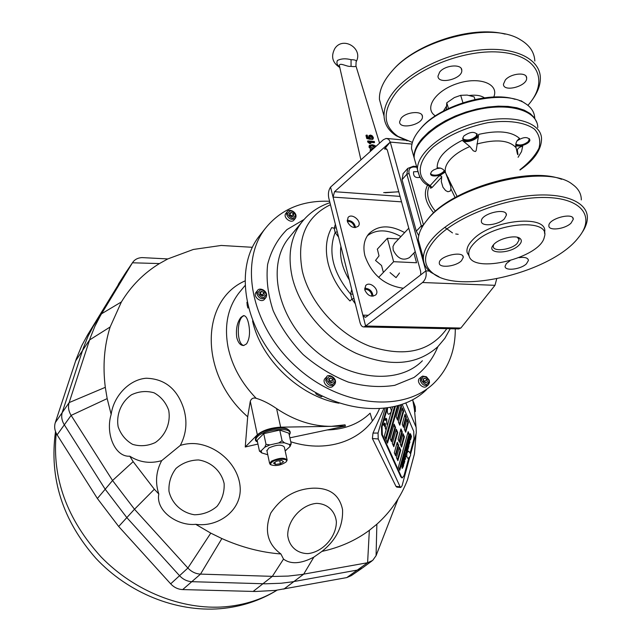 <?xml version="1.0" encoding="UTF-8"?>
<svg xmlns="http://www.w3.org/2000/svg" width="641" height="641" viewBox="0 0 641 641"><rect width="100%" height="100%" fill="white"/><g stroke="black" fill="none" stroke-linecap="round" stroke-linejoin="round"><path stroke-width="0.96" d="M417.62 171.612L413.573 171.78C413.205 176.331 415.272 178.198 419.767 177.373M440.607 168.07L436.986 168.567L433.54 170.009L431.545 171.58L430.568 173.703C430.295 178.022 443.388 175.674 444.598 171.187M515.869 144.562C517.944 148.039 530.323 143.848 529.875 139.81C527.455 136.493 523.104 136.894 516.83 141.012M463.836 135.996L462.738 138.36C462.506 143.448 477.825 139.73 477.385 134.802C474.717 131.229 470.198 131.629 463.836 135.996M509.98 260.775L506.39 263.523L505.084 266.215C504.523 271.335 520.668 269.508 526.437 263.836L528.432 260.446C528.048 257.842 524.923 256.905 519.058 257.642M461.472 260.727L463.259 257.458C463.948 250.246 438.756 256.007 439.309 262.946C438.732 268.435 455.855 266.696 461.472 260.727M504.363 218.861L506.406 215.112C507.143 207.235 480.83 213.581 481.391 221.145C480.79 227.058 498.289 225.287 504.363 218.861M570.979 223.204L573.262 219.342C573.999 211.867 548.335 218.557 548.872 225.688C548.279 231.177 564.761 229.302 570.979 223.204M469.861 146.557L473.274 150.803L475.326 151.532L476.151 150.715L478.675 134.482C479.188 139.169 465.526 144.017 462.217 140.331L469.861 146.557C461.544 150.074 455.078 154.313 450.463 159.256C446.489 163.687 444.774 167.83 445.327 171.668L445.599 172.87L445.207 172.109C443.74 169.144 441.064 167.734 437.178 167.862C436.962 158.175 445.311 149 462.217 140.331M445.599 172.87L450.743 186.419L450.952 188.967L450.174 191.13L447.891 191.731L445.599 190.561L442.931 187.204L441.32 181.619L441.713 176.563L440.808 175.89L438.917 176.027L445.223 172.133M518.865 245.287C509.787 254.421 485.173 254.14 493.434 244.886C498.089 238.7 515.444 234.454 519.963 238.404C522.078 240.183 521.718 242.474 518.865 245.287M493.674 244.606L493.25 246.2C492.617 252.073 510.621 250.134 516.966 243.684L519.138 239.87L517.431 237.29M537.783 127.575C537.799 110.492 508.818 101.823 475.109 110.236C441.393 118.433 413.309 141.132 414.174 157.958L416.338 165.61M429.911 186.066L430.167 185.553L432.05 187.525L430.6 188.214L429.927 186.074C423.669 184.167 419.51 178.647 417.443 169.504L419.855 177.517M581.307 199.92C581.323 193.766 578.406 188.598 572.541 184.416C546.861 162.934 452.891 186.018 427.17 220.023C421.281 227.074 418.325 233.669 418.301 239.806L420.76 248.708M561.556 179.288C528.665 165.931 450.919 189.079 428.3 218.525L425.824 221.674M581.748 233.02C585.385 227.795 587.26 222.796 587.372 218.036C587.845 201.771 563.375 191.811 528.056 195.834C492.793 199.76 452.85 217.251 434.838 236.024C427.283 243.925 423.461 251.296 423.372 258.131C423.397 263.78 425.888 268.507 430.856 272.321L438.957 276.76M436.801 237.675C423.3 252.49 421.97 264.324 432.811 273.162C458.419 295.052 551.957 272.273 578.438 237.603C595.697 216.962 582.156 197.901 545.082 197.476C508.241 196.803 457.53 215.913 436.801 237.675M544.425 233.1C550.106 213.95 492.048 218.99 472.842 239.702C468.154 244.429 466.255 248.732 467.161 252.61L469.228 256.224M474.548 242.843C469.957 247.442 468.098 251.633 468.972 255.406C472.048 274.66 540.667 257.922 544.337 236.986C551.316 217.796 493.706 222.299 474.548 242.843M455.094 197.556L450.952 188.967M478.675 134.394C497.865 130.051 511.47 131.381 519.506 138.4C516.277 140.908 515.132 144.017 516.077 147.734L517.327 153.495C518.08 155.835 518.12 154.994 517.463 150.98C517.047 148.928 518.801 147.294 522.719 146.084L515.861 145.996M447.17 176.299L456.608 195.425M418.733 235.696L416.297 231.169L402.043 179.688L403.141 173.623M401.066 118.297C406.082 111.662 422.788 110.404 422.443 116.654C423.268 124.61 399.383 130.051 399.591 121.862L401.066 118.297M505.332 79.989C510.893 73.25 526.966 71.8 526.646 78.026C527.503 86.206 503.241 92.649 503.441 84.195L505.332 79.989M439.67 72.064C445.078 64.949 462.129 63.659 461.792 70.358C462.666 78.995 437.795 85.029 437.987 76.135L439.67 72.064M536.878 122.623L534.402 117.72L530.147 113.513L524.218 110.156L516.766 107.752L508.009 106.406L498.217 106.166L487.697 107.055L476.784 109.05L465.847 112.079L455.222 116.053L445.271 120.837L436.305 126.253L428.597 132.142L422.363 138.304C416.658 144.97 413.862 151.284 413.966 157.245L416.137 164.897M534.746 118.208C534.49 112.255 531.381 107.376 525.404 103.57C503.634 88.033 440.407 103.626 419.895 129.546C414.198 136.261 411.41 142.623 411.538 148.648L413.717 156.364M515.124 99.339C489.331 90.589 438.628 106.294 420.953 128.24L419.39 130.139M531.469 100.909C537.591 92.881 540.547 85.085 540.347 77.521C539.81 59.06 515.556 46.753 481.712 49.814C447.923 52.762 410.384 70.855 393.967 91.407C387.092 100.06 383.783 108.273 384.039 116.053C384.496 124.21 388.574 130.796 396.274 135.812L407.139 140.828M527.936 105.356L528.913 104.203C548.816 80.862 538.111 55.967 502.095 52.338C466.344 48.363 415.448 68.146 395.85 92.993C382.252 111.422 382.973 125.908 398.013 136.429L412.403 142.414M534.834 61.039C534.354 52.169 529.49 45.038 520.244 39.646C491.471 21.273 418.164 39.43 391.771 71.383C383.23 81.167 379.111 90.493 379.432 99.387L382.244 109.571M505.1 34.133C472.032 25.215 415.112 43.724 392.789 70.222L391.787 71.375L392.789 70.222M339.85 67.153C337.142 65.238 336.325 63.01 337.406 60.47C341.3 58.555 345.86 58.307 351.06 59.717C355.154 59.701 356.829 60.438 356.1 61.945L355.955 65.951C355.963 66.624 354.337 66.776 351.068 66.408L350.563 66.352C347.061 66.984 340.107 62.329 339.289 65.35L360.923 159.865M370.666 151.124L370.178 149.746L370.218 151.532M369.368 145.579L368.984 147.053C370.161 148.816 371.427 149.537 372.774 149.233M370.073 142.222L374.216 142.743L374.568 142.31L369.545 141.749L370.939 143.272L370.145 143.223L367.79 140.9L374.352 141.493L374.568 142.31M367.79 140.9L367.581 141.853L369.785 143.656L370.939 143.272M366.323 135.115L365.971 135.547L366.78 138.56L370.434 139.377L370.794 138.945L367.133 138.127L366.323 135.115L367.221 135.123L367.846 137.47L369.697 137.879L368.944 136.717L369.12 135.523L370.562 135.059L372.165 135.764L373.334 137.503L373.222 138.809L372.133 139.185L371.828 138.36L372.573 138.095L372.629 137.366L370.827 135.876L369.841 136.14L369.769 136.998L370.794 138.945M368.992 135.732L368.823 137.679M371.828 138.36L371.772 139.618L372.998 139.009M369.729 136.381L370.474 136.301L372.317 138.28M370.178 149.746L372.149 149.794M370.538 151.092L370.186 151.524M373.238 148.816L369.336 146.621L368.984 147.053M369.336 146.621L369.496 145.355L372.237 144.73C374.825 145.355 375.987 145.972 375.73 146.589M375.249 147.013L372.453 145.547L370.258 145.94L370.851 147.51L374.08 148.063M370.137 146.156L372.101 145.98L374.857 147.366M372.453 145.547L372.101 145.98M370.145 143.223L369.785 143.656M367.934 141.421L367.581 141.853M372.133 139.185L371.772 139.618M372.629 137.366L372.277 137.799M370.827 135.876L370.474 136.301M367.133 138.127L366.78 138.56M368.944 136.717L368.591 137.15M444.189 170.674L443.548 171.676C439.55 175.025 435.503 175.963 431.401 174.488L430.576 173.463M529.45 138.68L528.304 141.541C524.178 144.786 520.196 145.723 516.374 144.353L515.925 143.985M519.611 100.757L521.101 100.765L524.659 103.121M521.317 101.446L521.101 100.765M476.96 133.624L476.095 136.261C472 139.762 467.858 140.772 463.667 139.273L462.746 138.144M446.336 109.523L446.761 102.824L454.381 97.552L460.679 95.341L467.121 95.068L474.148 96.855L474.957 99.459M462.938 102.728L460.679 95.341M448.46 108.489L446.761 102.824M161.692 460.647L180.329 445.399C187.236 443.284 194.071 442.971 200.841 444.477C222.403 449.261 240.271 468.892 240.247 489.852C240.087 511.71 217.171 527.455 195.729 524.314L210.777 533.128L221.882 538.56C241.489 547.31 261.159 552.446 280.902 553.968C267.457 544.033 264.084 530.403 270.774 513.064C281.391 497.296 295.525 489.003 313.169 488.178C329.69 487.737 339.49 494.892 342.558 509.651C343.199 526.069 336.333 539.986 321.95 551.396C339.89 547.494 355.691 540.467 369.344 530.315L367.605 562.734L301.526 574.528L288.274 576.067L274.628 576.427L200.513 574.112C195.681 573.855 191.475 571.828 187.893 568.03L134.506 509.242L112.552 480.51L71.119 415.4C68.523 411.129 67.866 406.859 69.148 402.588L90.221 337.975L94.844 326.413L100.485 315.54L132.631 262.49C134.706 259.493 137.807 257.858 141.941 257.594L167.798 258.932L159.457 263.571C143.832 273.122 131.149 285.91 121.405 301.935L110.148 326.99C104.235 345.651 102.616 365.763 105.3 387.332L107.175 398.606L111.165 414.398C105.244 433.484 114.947 457.265 129.786 456.208L133.152 461.656L154.337 489.243L158.808 494.003C155.042 482.497 156.003 471.375 161.692 460.647C150.234 463.892 139.594 462.409 129.786 456.208M362.453 567.958L357.742 569.993L292.152 581.86L281.223 583.238L265.478 583.807L192.028 581.691C187.244 581.451 183.078 579.456 179.544 575.698L126.814 517.591L105.148 489.179L64.276 424.751C61.712 420.52 61.071 416.289 62.353 412.051L83.394 347.895L88.001 336.397L93.618 325.588L125.804 272.545M180.329 445.399C186.467 433.596 187.549 421.193 183.566 408.197C177.084 388.75 164.625 378.759 146.188 378.238C129.033 379.536 113.537 396.378 111.165 414.398M168.687 410.248C170.931 422.643 165.634 435.423 155.282 442.554C147.759 446.016 140.195 446.617 132.591 444.349C125.708 440.407 120.893 434.55 118.152 426.77C116.037 414.455 121.293 401.875 131.501 394.776C138.929 391.298 146.436 390.641 154.04 392.797C160.963 396.643 165.843 402.46 168.687 410.248M369.344 530.315L376.868 524.202C390.641 511.822 400.857 497.023 407.516 479.797L414.431 453.932L416.121 433.58M416.049 427.138L414.423 409.375L412.692 399.752M257.93 444.069L245.247 446.993L247.698 416.778L250.286 401.266C251.352 398.51 253.299 397.516 256.144 398.285C262.722 400.272 269.532 403.71 276.6 408.597C294.459 420.544 312.744 426.457 331.461 426.337L345.074 424.823L345.387 426.113L289.892 437.835M252.362 247.298L221.217 245.455L193.35 249.461L167.798 258.932M396.899 487.12L396.01 486.407L372.389 438.524L372.998 433.084L383.791 408.646M289.315 431.649C289.676 425.328 263.651 428.316 257.41 435.375M257.458 441.841C255.479 440.511 255.479 438.797 257.466 436.705C265.005 428.332 295.565 426.69 289.243 434.894M291.206 443.772L288.867 433.18L279.748 430.071L263.739 433.645L257.129 440.271L259.493 451.232L261.135 450.807L264.805 447.202L266.015 444.341L269.917 444.91L278.771 442.931L282.072 440.752L284.436 442.811L289.468 444.469L291.206 443.772L289.964 446.609L285.157 450.863M287.064 459.581L284.324 447.025C281.728 444.277 276.559 444.598 268.803 447.987L266.928 450.815M270.863 464.781L269.605 463.411L271.592 461.087C279.388 457.722 284.58 457.378 287.16 460.062L286.351 461.592M272.313 461.832L270.614 463.451L270.911 464.813C275.942 466.327 281.014 465.358 286.118 461.905C289.42 458.451 277.513 458.371 272.313 461.832M338.985 403.197C299.98 396.715 260.951 359.545 252.562 320.957M248.58 323.601C250.319 332.15 249.637 338.913 246.537 343.897L243.7 345.507C240.479 345.547 238.156 342.855 236.745 337.414C235.768 329.049 237.154 322.367 240.888 317.383L243.444 315.652C245.687 315.564 247.402 318.208 248.58 323.601M244.341 315.717C236.609 316.542 236.168 344.634 243.876 345.483M329.602 201.274C302.079 200.232 280.582 209.375 265.102 228.709C238.716 262.65 251.36 326.165 295.886 366.484C340.083 407.163 403.566 413.213 434.029 383.07C448.283 368.879 455.366 350.803 455.286 328.857M261.023 233.869L258.972 236.465C232.659 270.318 245.07 333.464 289.227 373.447C333.064 413.79 396.17 419.647 426.569 389.592M265.791 297.728L264.549 299.195C261.36 303.618 252.482 296.406 256.055 292.296L256.184 292.152M295.309 218.381L294.043 219.943C291.206 224.054 282.601 217.283 285.814 213.469L285.902 213.357M338.576 237.066L335.147 232.515L334.225 228.244L331.693 227.619C326.125 237.739 324.939 249.629 328.112 263.299C331.613 277.024 338.905 289.58 349.986 300.974L351.941 299.067L350.547 294.075L351.749 289.572M371.788 296.214L371.692 294.275C370.33 290.822 368.006 289.211 364.705 289.436M354.345 227.595L354.209 226.217C352.887 222.884 350.595 221.297 347.334 221.441M334.354 384.816L333.04 386.098C329.426 390.321 321.133 382.3 325.107 378.43L325.299 378.238M428.236 384.921L426.818 386.17C423.276 389.928 415.648 381.78 419.518 378.382L419.719 378.206M321.95 551.396L313.85 557.133C300.925 563.848 290.814 564.505 283.514 559.088L280.902 553.968M316.574 503.377C327.455 503.666 335.211 510.973 336.373 521.806C336.413 536.837 322.808 552.093 307.928 553.6C297.095 553.552 289.075 546.452 287.729 535.507C287.464 520.236 301.55 504.595 316.574 503.377M195.729 524.314C177.966 526.285 155.442 511.149 158.808 494.003M198.518 459.95C211.258 461.873 221.369 471.215 224.142 483.618C224.518 492.072 222.155 499.643 217.043 506.334C210.593 511.79 203.093 514.603 194.544 514.771C181.868 512.856 171.78 503.578 168.968 491.214C168.551 482.769 170.883 475.189 175.979 468.459C182.421 462.97 189.936 460.134 198.518 459.95M405.849 403.061L416.153 427.371L416.305 432.899L410.617 454.02M390.193 407.7C392.092 410.464 391.579 412.66 388.678 414.278C387.356 413.677 387.004 411.626 387.613 408.141M406.947 453.011L408.341 451.112C411.474 453.676 411.37 456.072 408.037 458.307C407.035 458.075 406.642 456.488 406.859 453.532L405.769 450.351L406.498 452.987L405.136 452.682L404.783 453.972L405.993 456.713L405.264 454.068L406.642 454.333L406.859 453.532M408.726 442.691L408.477 440.399L408.085 443.5L408.67 443.62L408.942 444.854L409.976 442.034L408.782 439.277L408.493 440.343L409.551 442.779L409.03 444.061L409.198 442.066L409.014 441.641L408.726 442.691M385.369 423.797L384.592 423.036L383.518 424.767L383.831 425.352L384.544 424.142L384.921 424.446L384.488 425.961L384.808 426.69L385.241 425.175L385.441 429.061L385.369 423.797L384.271 423.196M385.081 425.175L384.72 423.781M383.799 424.134L384.544 424.142M385.241 425.175L384.712 425.159M410.809 436.657L410.088 434.502M409.936 439.718L410.16 437.458M410.096 439.277L410.721 439.293L411.049 438.083L410.4 436.577L410.016 437.987L409.311 437.787M410.016 437.987L410.368 435.64L411.193 437.555L411.514 436.377L410.32 433.62L409.503 436.649L409.583 439.301L409.928 438.989L410.184 440.183L410.721 439.293M410.424 438.067L411.049 438.083M409.335 437.563L409.839 437.579M409.775 435.624L410.368 435.64M410.889 436.361L411.514 436.377M409.303 442.202L408.541 440.151M408.277 443.604L408.349 442.987M409.351 442.018L409.976 442.034M403.213 466.319L403.718 465.11L402.492 462.377L402.139 463.691L403.253 466.175L402.58 467.121L401.715 466.84M402.035 468.162L402.5 467.113M402.965 465.534L402.26 463.251M402.051 464.02L402.3 468.371L403.389 466.327M403.085 465.094L403.718 465.11M402.58 467.121L402.244 464.028M408.229 446.128L407.5 443.989M406.971 445.928L407.572 444.622L408.005 445.599L407.556 447.25L408.149 445.936L408.485 446.705L408.173 448.676L408.942 445.856L407.74 443.107L406.971 445.928M408.309 445.84L408.942 445.856M407.347 449.389L406.618 447.242M406.402 450.182L406.17 448.892M406.61 451.785L407.011 450.631M406.538 447.538L407.604 449.966L407.195 450.639L407.131 448.956L406.186 448.828L405.849 450.07L406.642 450.23L406.843 452.193L408.061 449.117L406.859 446.368L406.538 447.538M406.522 448.98L407.147 448.996M406.506 448.94L407.131 448.956M406.907 451.016L407.532 451.04M407.428 449.093L408.061 449.117M406.033 454.213L406.306 452.979M406.498 452.987L405.104 452.794M405.713 456.088L406.162 456.104M404.816 454.052L405.264 454.068M406.346 453.067L406.931 453.091M404.679 459.196L404.647 456.769M404.615 454.589L404.872 455.959L403.598 458.331L405.208 459.621L405.569 458.291L404.615 454.589M403.846 457.426L404.463 457.45M404.936 458.275L405.569 458.291M403.333 463.876L404.239 463.195L404.791 461.143L403.574 458.411L403.237 459.645L404.319 462.065L403.293 462.698M403.125 462.257L402.877 460.991M403.606 463.179L403.726 462.722M404.062 461.496L403.341 459.277M403.229 461.095L403.854 461.119L402.893 460.919L402.548 462.177L403.341 462.281L403.598 464.348L404.239 463.195M403.95 462.73L403.854 461.119M403.197 461.031L403.83 461.055M404.159 461.119L404.791 461.143M399.383 469.396L408.846 434.734L407.9 432.555M398.406 467.233L399.784 470.286L409.471 434.75L408.141 431.673L398.406 467.233M408.846 434.734L409.471 434.75M401.202 446.208L403.782 436.817L402.804 434.566M400.208 443.965L401.595 447.098L404.415 436.833L403.045 433.693L400.208 443.965M403.782 436.817L404.415 436.833M397.46 459.805L400.12 450.142L399.119 447.899M399.359 447.025L396.45 457.57L397.861 460.695L400.753 450.166L399.359 447.025M400.12 450.142L400.753 450.166M399.079 441.417L401.683 432.01L400.713 429.782M398.101 439.189L399.479 442.306L402.324 432.026L400.954 428.901L398.101 439.189M401.683 432.01L402.324 432.026M395.313 455.03L397.989 445.351L397.003 443.131M397.244 442.258L394.311 452.81L395.713 455.919L398.63 445.375L397.244 442.258M397.989 445.351L398.63 445.375M405.296 431.321L407.796 422.235L406.827 419.975M404.319 429.069L405.689 432.218L408.429 422.251L407.075 419.094L404.319 429.069M407.796 422.235L408.429 422.251M403.213 426.505L405.729 417.411L404.767 415.168M405.016 414.286L402.244 424.27L403.598 427.403L406.362 417.427L405.016 414.286M405.729 417.411L406.362 417.427M399.399 424.294L403.061 411.177L402.019 408.758M398.341 421.882L399.784 425.191L403.694 411.193L402.268 407.868L398.341 421.882M403.061 411.177L403.694 411.193M397.22 419.294L400.905 406.162L400.441 405.08M399.367 405.424L396.146 416.842L397.604 420.192L401.546 406.178L400.994 404.896M400.905 406.162L401.546 406.178M393.39 445.807L397.116 432.451L396.058 430.047M396.306 429.166L392.316 443.412L393.79 446.697L397.757 432.467L396.306 429.166M397.116 432.451L397.757 432.467M391.162 440.84L394.92 427.459L393.846 425.015M394.095 424.134L390.073 438.396L391.563 441.729L395.561 427.475L394.095 424.134M394.92 427.459L395.561 427.475M387.124 442.25L397.372 406.017M395.377 406.554L385.97 439.71L387.525 443.139L398.069 405.817M385.433 438.524L394.463 406.787M392.564 407.219L384.336 436.088L385.842 439.414L395.152 406.61M386.755 418.982L385.954 418.22L384.896 419.951L385.225 420.472L386.034 419.238L386.515 419.799L386.811 424.254L386.755 418.982L385.61 418.373M385.105 419.374L386.034 419.238M410.192 452.794L413.95 438.853L413.733 431.449L402.211 404.463M387.428 408.165L382.076 426.778L382.316 434.614L401.434 476.848L402.372 477.841L404.046 475.574L408.798 457.97M386.747 408.269L381.427 426.762L381.667 434.598L400.801 476.824L401.899 477.825M409.775 457.145L402.059 485.782L400.761 487.497L400.096 486.775L378.222 438.965L378.046 433.052L385.137 408.485M361.684 568.479L351.332 575.61L346.781 577.589L275.301 590.425L255.39 591.491L182.685 589.584C178.078 589.367 174.072 587.452 170.674 583.847L187.893 568.03L210.777 533.128M182.685 589.584L200.513 574.112L221.882 538.56M376.868 524.202L376.075 555.675L372.653 560.442L367.605 562.734L346.781 577.589M398.109 498.842L376.075 555.675M412.708 399.744L415.392 411.562L415.256 406.747L413.429 401.851M170.674 583.847L118.681 526.485L97.376 498.498L57.121 434.838C54.661 430.768 54.052 426.69 55.302 422.595L76.287 358.944L81.719 345.723L87.456 335.131L125.444 273.106L132.447 262.794L159.457 263.571M55.302 422.595L69.148 402.588L105.3 387.332M57.121 434.838L71.119 415.4L107.175 398.606M245.247 446.993L257.345 434.782C262.722 430.319 270.494 427.787 280.646 427.17L345.387 426.113M423.22 380.193L424.927 381.267L425.159 382.549M427.379 381.844L426.946 379.48L424.775 378.11L423.02 379.095L423.445 381.467L425.624 382.837L427.379 381.844M424.927 381.267L426.946 379.48M423.108 379.584L424.775 378.11M328.817 379.857L331.004 381.219L331.237 382.789M333.248 381.82L332.887 379.368L330.604 377.942L328.689 378.967L329.049 381.419L331.333 382.845L333.248 381.82M331.004 381.219L332.887 379.368M328.801 379.736L330.604 377.942M377.365 249.109L379.023 255.871L375.53 260.454L381.547 265.494L383.342 272.329M390.048 272.609L396.066 277.641L399.479 273.01M335.371 224.286L334.225 228.244L336.237 227.731M352.919 294.235L350.547 294.075C332.943 272.601 327.807 252.081 335.147 232.515L337.222 231.673M355.322 303.818L351.941 299.067L353.984 298.482M289.652 214.519L291.799 215.897L291.919 216.762L293.81 215.977L293.498 213.79L291.326 212.395L289.46 213.189L289.772 215.384L291.951 216.778M291.799 215.897L293.498 213.79M289.644 214.487L291.326 212.395M259.893 293.434L262.297 294.812L262.441 296.006M264.308 295.14L264.004 292.785L261.728 291.343L259.749 292.264L260.046 294.62L262.329 296.062L264.308 295.14M262.297 294.812L264.004 292.785M260.022 293.378L261.728 291.343M248.211 307.648L247.891 308.025L247.21 305.38L246.937 302.248M322.103 396.146L321.445 396.795L318.625 395.473L315.997 393.959L315.612 392.677M322.271 396.234L321.445 396.795M316.686 393.278L315.997 393.959M282.072 440.752L279.748 430.071M266.015 444.341L263.739 433.645M267.698 454.701L261.744 452.923L259.397 451.016M281.687 460.43L276.664 461.143L273.523 463.155L275.398 464.445L280.405 463.731L283.554 461.728L281.687 460.43M274.933 462.249L275.398 464.445M279.748 460.703L280.405 463.731M125.452 273.098L118.313 284.316M458.395 328.921L460.855 328.048L494.964 285.325L496.719 278.851M420.704 274.869L420.648 271.391L387.324 150.098L385.57 148.271L384.464 148.96L390.265 142.078L334.546 191.707L333.072 197.108L365.602 326.013L363.896 326.934C362.141 326.982 360.851 325.524 360.026 322.575L328.761 197.949C327.96 193.678 328.553 190.065 330.548 187.116L383.35 139.746L386.194 138.408L388.67 139.289L390.265 142.078L425.872 270.895C426.794 275.678 425.672 279.556 422.515 282.521L494.964 285.325M373.046 296.222C372.445 291.238 369.641 288.562 364.641 288.178M400.929 236.553C387.861 229.31 376.7 229.013 367.437 235.672M355.539 227.595C354.633 222.996 351.845 220.544 347.166 220.256M368.279 315.284L362.862 315.148L365.13 317.319L366.243 316.854L425.872 270.895L429.318 271.039M460.855 328.048L365.602 326.013L422.515 282.521M330.548 187.116L333.072 197.108L401.538 201.851M347.35 221.514C350.274 227.202 353.904 228.773 358.255 226.225C362.502 221.586 351.757 212.459 348.023 217.547L347.35 221.514M404.647 232.587C389.792 224.55 377.813 225.023 368.695 233.997C364.08 239.726 362.822 246.993 364.929 255.815C371.636 274.652 384.44 285.469 403.325 288.266M364.825 290.028C367.678 295.781 371.323 297.408 375.754 294.9C380.385 290.213 369.769 280.462 365.65 285.622L364.825 290.028M413.886 253.035L416.554 262.762L393.614 261.696L387.364 238.292L398.718 238.917M415.224 251.649L409.527 257.546C402.997 261.159 397.556 258.676 393.189 250.086L392.973 246.505L394.568 243.348M387.364 238.292L377.269 249.213M393.614 261.696L378.647 277.393M433.693 212.868C425.199 202.54 423.204 193.213 427.699 184.904M429.366 185.802C425.784 193.558 427.819 202.043 435.471 211.258M519.995 170.017C534.081 160.274 541.26 149.946 541.533 139.025C541.629 122.111 512.6 113.609 478.755 122.054C444.902 130.275 416.642 152.846 417.443 169.504L414.174 157.958M519.947 169.729C528.961 162.774 535.315 155.587 538.993 148.167C540.812 140.94 539.337 134.626 534.562 129.242C525.115 122.215 507.976 119.747 487.705 122.703C466.255 127.206 448.195 135.227 433.532 146.773C416.81 161.941 416.049 177.645 430.167 185.553L438.917 176.027M441.705 177.052L432.05 187.525M517.624 152.133L517.463 150.98M516.077 147.734C509.226 140.155 496.158 138.929 476.864 144.041M518.088 157.293L521.542 151.572L522.719 146.084M416.794 167.221L414.166 167.005C410.016 167.069 408.317 169.216 409.078 173.455L423.485 224.919M458.187 234.326L455.727 233.973M452.482 232.899L444.774 227.339M421.882 227.555L421.273 225.912L416.297 231.169M423.356 225.111L421.273 225.912L406.859 174.248L402.043 179.688M409.078 173.455L406.859 174.248L407.732 168.407L402.925 173.863M407.732 168.407L413.421 166.243L414.166 167.005M484.388 97.809C480.942 95.501 475.967 94.716 469.468 95.461M446.296 106.47L443.42 111.037M493.762 97.015C499.451 83.963 479.54 76.159 457.474 83.522C435.327 90.565 423.597 108.529 435.367 115.861M351.068 66.408L351.06 59.717M398.782 191.811L383.663 192.604M276.968 590.217C261.56 599.591 244.157 605.12 224.751 606.803C182.292 610.208 134.546 591.427 101.094 556.957C66.84 519.162 51.889 477.93 56.232 433.244M372.381 420.889L370.121 413.173M379.32 409.014C366.604 439.109 329.25 454.14 290.758 441.769M247.698 416.778C199.071 374.496 200.104 300.789 244.774 281.022M327.583 429.951C344.914 429.414 359.08 423.837 370.073 413.221M240.503 291.062L238.708 293.266C227.619 307.992 224.086 326.069 228.116 347.494C232.154 366.163 241.505 383.094 256.144 398.285M256.704 293.506L257.418 290.669C259.373 286.607 269.164 291.118 265.919 297.576C261.905 299.94 258.836 298.586 256.704 293.506M266.648 294.708L265.919 297.576M257.818 293.193C261.28 298.65 264.076 298.986 266.223 294.211C262.778 288.762 259.982 288.426 257.818 293.193M286.583 214.31L287.16 211.778C289.259 207.78 298.466 212.836 295.405 218.269C291.647 220.448 288.706 219.134 286.583 214.31M295.998 215.705L295.405 218.269M287.649 213.99C290.982 219.15 293.642 219.543 295.613 215.176C292.296 210.04 289.636 209.639 287.649 213.99M437.891 346.653C432.747 359.184 424.775 369.464 413.974 377.501L394.76 385.329C380.089 387.629 364.593 386.555 348.287 382.092C332.054 375.706 316.966 366.484 303.017 354.441C290.293 341.116 280.341 326.509 273.154 310.637C267.898 294.588 266.055 279.188 267.618 264.445C271.135 250.615 277.577 238.997 286.968 229.59L304.034 219.486M290.245 236.209L288.458 238.38C266.888 265.23 276.976 315.997 312.439 348.103C347.622 380.514 398.365 385.329 422.387 360.771M450.198 328.745L444.83 338.368L437.763 346.781C417.035 365.202 389.824 367.381 356.116 353.311C325.147 338.76 299.275 307.704 292.168 276.936C287.513 255.102 290.669 236.906 301.639 222.363L303.121 220.536M330.46 204.703C305.781 216.722 296.406 238.877 302.344 271.151C309.651 302.512 337.703 333.905 369.657 346.196C404.527 357.55 430.255 351.709 446.817 328.673M349.369 280.069C342.342 268.507 339.522 257.249 340.892 246.304M335.483 381.227L334.546 384.624C330.612 386.707 327.663 385.265 325.684 380.297L326.766 376.78M326.814 380.001C330.371 385.586 333.136 385.85 335.107 380.786C331.565 375.209 328.801 374.953 326.814 380.001M429.366 381.275L428.436 384.744C424.831 386.467 422.09 385.017 420.208 380.385L421.289 376.796M421.321 380.089C424.831 385.481 427.419 385.738 429.069 380.85C425.568 375.474 422.988 375.217 421.321 380.089M382.076 426.778L381.427 426.762M382.316 434.614L381.667 434.598M401.434 476.848L400.801 476.824M396.01 486.407L400.096 486.775M372.389 438.524L378.222 438.965M372.998 433.084L378.046 433.052M118.681 526.485L134.506 509.242L154.337 489.243M97.376 498.498L112.552 480.51L133.152 461.656M253.131 591.451L272.329 576.371L283.514 559.088M313.85 557.133L303.69 574.16L283.867 589.127M87.456 335.131L101.518 313.802L121.405 301.935M75.622 360.899L89.556 339.962L110.148 326.99M250.286 401.266L257.345 434.782M276.6 408.597L280.646 427.17M285.141 450.767L286.215 450.182M269.917 444.91L264.805 447.202M284.436 442.811L278.771 442.931M289.964 446.609L289.468 444.469M266.84 454.517L267.73 454.573M261.135 450.807L261.744 452.923M390.265 142.078L411.979 144.073M384.464 148.96L386.956 149.185M400.04 196.378L334.546 191.707M528.032 259.164L528.432 260.446M462.874 256.144L463.259 257.458M505.917 213.541L506.406 215.112M572.758 217.828L573.262 219.342M450.743 186.419L449.573 182.413M448.844 179.937L448.195 177.709M517.92 237.603L519.963 238.404M518.665 238.356L519.138 239.87M428.3 218.525L427.17 220.023M418.301 239.806L423.372 258.131M432.811 273.162L430.856 272.321M468.972 255.406L467.161 252.61M457.097 196.45L445.207 172.109M447.803 177.765L456.632 195.481M413.597 166.259L416.594 166.508M422.443 116.654L422.002 115.14M526.646 78.026L526.077 76.287M461.792 70.358L461.24 68.555M411.538 148.648L413.966 157.245M420.953 128.24L419.895 129.546M398.013 136.429L396.274 135.812M379.432 99.387L384.039 116.053M356.3 61.544C363.359 48.387 343.007 35.928 334.874 48.468C330.708 56.352 332.342 62.69 339.778 67.489M398.758 191.731L385.233 192.757M356.003 66.127L379.568 143.143M369.144 145.787L369.496 145.355M368.767 135.948L369.12 135.523M372.862 139.233L373.222 138.809M277.024 590.209C259.974 600.713 241.064 606.875 220.28 608.694C175.89 612.291 128.32 593.021 95.846 558.271C62.522 520.292 49.077 478.05 55.519 431.545M257.482 441.929C254.854 441.032 254.693 438.901 257.017 435.543C258.788 431.008 283.787 425.472 287.873 429.35C290.429 430.888 290.894 432.771 289.267 434.999M269.605 463.411L266.832 450.351M270.911 464.813L270.077 464.332M240.447 291.142L244.854 285.75M244.141 315.668L243.452 315.652M258.972 236.465L265.102 228.709M256.055 292.296L257.418 290.669M285.814 213.469L287.16 211.778M329.955 202.684C318.497 206.49 309.058 213.044 301.639 222.363L290.229 236.233M325.107 378.43L326.606 376.94C327.855 372.87 338.833 378.438 334.546 384.624M419.518 378.382L422.659 376.083L426.441 376.772L429.222 380.153L429.518 382.525L428.436 384.744M408.021 442.971L408.509 442.987M409.375 438.973L409.928 438.989M408.125 443.604L408.67 443.62M406.594 450.623L407.195 450.639M402.372 477.841L401.739 477.817M396.747 487.104L400.761 487.497M371.812 561.059L362.758 567.718M132.631 262.49L125.636 272.81M459.02 328.929L363.896 326.934M385.57 148.271L385.994 148.311M387.244 138.504L405.224 140.171M408.774 228.18L394.311 243.628"/></g></svg>

